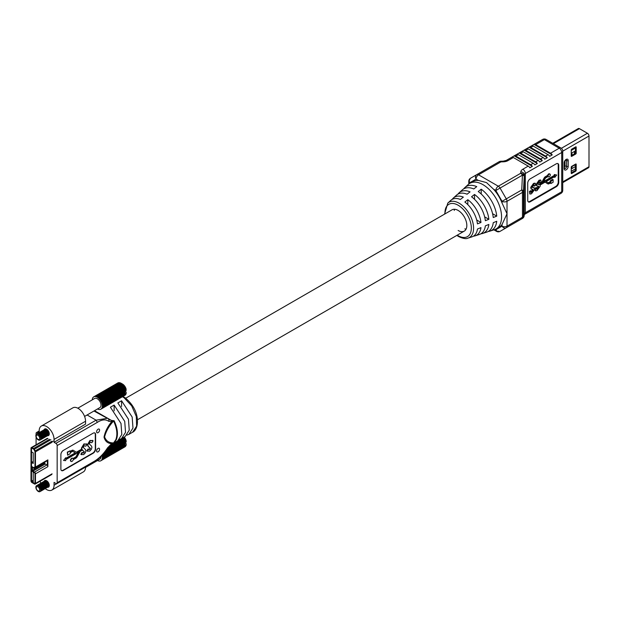 <?xml version="1.0" encoding="UTF-8"?>
<svg xmlns="http://www.w3.org/2000/svg" width="620" height="620" viewBox="0 0 620 620"><rect width="100%" height="100%" fill="white"/><g stroke="black" fill="none" stroke-linecap="round" stroke-linejoin="round"><path stroke-width="0.93" d="M99.58 449.252A2.108 1.217 120 0 0 99.146 448.291A2.108 1.217 120 0 0 97.526 448.849A2.108 1.217 120 0 0 96.604 450.972A2.108 1.217 120 0 0 97.038 451.933A2.108 1.217 120 0 0 98.665 451.368A2.108 1.217 120 0 0 99.58 449.252M99.58 430.063A2.108 1.217 120 0 0 99.146 429.094A2.108 1.217 120 0 0 97.526 429.66A2.108 1.217 120 0 0 96.604 431.776A2.108 1.217 120 0 0 97.038 432.745A2.108 1.217 120 0 0 98.665 432.179A2.108 1.217 120 0 0 99.58 430.063M94.519 410.696L111.414 420.422L108.368 419.081A1.782 1.442 132.3 0 1 108.57 419.229L108.57 419.229A1.782 1.442 132.3 0 1 108.632 421.275L111.755 421.615A1.782 1.031 60 0 0 111.414 420.422L114.134 420.74C117.583 428.125 118.327 434.411 116.351 439.596L114.134 442.734L110.468 444.989L107.555 447.841C103.525 454.065 98.882 458.676 93.628 461.683L93.256 462.505L56.792 483.554A1.782 1.031 -120 0 0 57.164 482.74L57.164 445.555A1.782 1.031 -120 0 0 55.901 443.37L54.056 442.3L54.056 439.433A10.517 6.068 -120 0 0 49.468 428.854A10.517 6.068 -120 0 0 41.362 426.033A10.517 6.068 -120 0 0 39.184 430.846L39.184 432.597M47.562 487.274A3.79 2.185 -120 0 0 48.515 487.118A3.79 2.185 -120 0 0 49.096 484.081A3.79 2.185 -120 0 0 46.624 480.74A3.79 2.185 -120 0 0 44.725 480.554A3.79 2.185 -120 0 0 44.113 481.298M47.562 435.721A3.79 2.185 -120 0 0 48.515 435.558A3.79 2.185 -120 0 0 49.096 432.528A3.79 2.185 -120 0 0 46.624 429.187A3.79 2.185 -120 0 0 44.725 429.001A3.79 2.185 -120 0 0 44.113 429.745M40.068 481.252A10.517 6.068 -120 0 0 40.904 483.158M45.229 488.599A10.517 6.068 -120 0 0 46.624 489.56A10.517 6.068 -120 0 0 51.879 490.079A10.517 6.068 -120 0 0 54.056 485.266L54.056 482.399L55.901 483.468A1.782 1.031 -120 0 0 56.792 483.554M38.239 433.171L37.34 432.651A1.782 1.031 -120 0 0 36.448 432.566A1.782 1.031 -120 0 0 36.084 433.38L36.084 434.62M36.084 437.007L36.084 444.796M81.437 454.708L80.848 454.289L82.018 452.445L83.359 452.825L84.08 451.693L82.096 449.895L81.383 448.167L83.956 443.904L86.746 444.168M87.064 444.354L85.816 446.199L84.196 445.741L83.204 447.361L85.529 449.616L85.901 450.81L85.39 452.732L83.661 454.631L81.166 454.475L82.336 452.623L83.677 453.003L84.39 451.879L82.413 450.074L81.701 448.353L84.266 444.083L87.064 444.354L86.35 443.796M87.466 451.228L86.885 450.81L88.048 448.957L89.396 449.345L90.109 448.214L88.125 446.416L87.412 444.687L89.985 440.417L92.775 440.688M93.093 440.867L91.853 442.719L90.226 442.262L89.241 443.881L91.566 446.129L91.931 447.322L91.427 449.244L89.698 451.143L87.195 450.996L88.365 449.143L89.706 449.523L90.427 448.392L88.443 446.594L87.73 444.865L90.295 440.603L93.093 440.867L92.38 440.308M61.45 470.518A3.472 2 120 0 0 63.023 470.262L92.845 453.05A3.472 2 120 0 0 95.294 448.795L95.294 434.411A3.472 2 120 0 0 94.728 432.93M81.825 449.43L77.074 452.174A1.488 0.86 -60 0 1 76.33 452.243A1.488 0.86 -60 0 1 76.306 452.236L73.594 450.492A2.666 1.534 120 0 0 73.563 450.469A2.666 1.534 120 0 0 72.23 450.6L70.138 451.81L70.138 450.833L67.619 452.29L67.619 455.196L70.138 453.747L70.138 452.771L72.23 451.561A1.488 0.86 -60 0 1 72.974 451.492A1.488 0.86 -60 0 1 72.99 451.5L75.477 453.096L65.728 458.722L65.728 457.746L63.542 460.459L65.728 460.652L65.728 459.683L79.05 451.988L76.57 456.444A1.488 0.86 -60 0 1 75.81 457.265L73.222 458.761A1.782 1.031 120 0 0 72.92 458.382A1.782 1.031 120 0 0 71.137 459.412A1.782 1.031 120 0 0 71.137 461.474A1.782 1.031 120 0 0 73.222 459.722L75.81 458.226A2.666 1.534 120 0 0 77.174 456.754L79.887 451.887A1.488 0.86 -60 0 1 80.647 451.065L82.305 450.112L81.507 449.244L76.756 451.988A1.488 0.86 -60 0 1 76.113 452.104M72.749 458.32A1.782 1.031 120 0 0 72.602 458.203A1.782 1.031 120 0 0 70.82 459.234A1.782 1.031 120 0 0 70.82 461.288A1.782 1.031 120 0 0 70.998 461.357M78.438 452.344L76.26 456.266A1.488 0.86 -60 0 1 75.493 457.087L73.059 458.49M65.728 457.746L63.542 460.459M72.873 451.445L75.16 452.91L65.728 458.358M70.138 450.833L67.301 452.104L67.619 455.196M73.524 450.453L73.284 450.314A2.666 1.534 120 0 0 73.245 450.291A2.666 1.534 120 0 0 71.912 450.422L70.138 451.445M109.872 445.346L117.761 440.789L121.807 434.488L121.008 423.499L110.414 407.224L114.134 405.077L124.728 421.352L125.527 432.341L121.481 438.642L125.201 436.496L129.247 430.187L128.449 419.205L117.854 402.93L121.574 400.776L121.574 406.542M114.134 405.077L114.134 410.835M51.879 490.079L83.382 471.897A10.517 6.068 -120 0 0 85.56 467.077L85.56 466.945M54.056 442.3L85.56 424.119L85.56 421.243A10.517 6.068 -120 0 0 80.972 410.665A10.517 6.068 -120 0 0 72.865 407.844L41.362 426.033M63.341 450.399A3.472 2 120 0 0 60.884 454.646L60.884 469.03A3.472 2 120 0 0 61.605 470.619A3.472 2 120 0 0 63.341 470.448L93.163 453.228A3.472 2 120 0 0 95.612 448.981L95.612 434.597A3.472 2 120 0 0 94.891 433.008A3.472 2 120 0 0 93.163 433.179L63.341 450.399M107.555 447.841L111.786 443.625C107.725 443.502 105.136 441.339 104.02 437.131C105.113 431.605 107.702 426.428 111.786 421.592L113.592 421.034C109.081 425.855 106.074 431.148 104.586 436.914C106.113 441.021 109.12 443.021 113.592 442.897L115.793 439.774C117.754 434.628 117.017 428.381 113.592 421.034L114.134 420.74M108.632 421.275C105.64 419.128 101.874 419.492 97.348 422.352L57.164 445.555M121.481 438.642L119.458 439.417M121.574 400.776L132.168 417.051L132.975 428.04L128.921 434.349L126.899 435.124M55.901 443.37L96.092 420.166L107.307 418.299L93.977 411.014M110.879 444.153A1.782 1.031 60 0 1 110.538 444.951M114.134 442.734A1.782 1.442 49 0 1 113.592 442.897L111.786 443.625A1.782 1.031 60 0 1 111.445 444.424M111.445 420.407A1.782 1.031 60 0 1 111.786 421.592L111.755 421.615M87.304 451.143L86.885 450.81M88.048 448.957L88.823 449.508M81.274 454.623L80.848 454.289M82.018 452.445L82.785 452.988M31.496 462.45L33.232 463.458L33.232 452.856L31.496 451.856L31.496 448.485A0.705 0.403 60 0 1 31.992 448.198L33.526 449.089A0.705 0.403 60 0 1 33.883 449.461L34.828 451.112A0.705 0.403 60 0 1 34.968 451.593L34.968 466.721A0.705 0.403 60 0 1 34.828 467.038L33.883 467.596A0.705 0.403 60 0 1 33.526 467.565L31.992 466.674A0.705 0.403 60 0 1 31.496 465.814L31.496 462.45L33.232 461.45M34.472 483.375L33.232 482.662L33.232 472.029L34.472 472.75A0.705 0.403 60 0 1 34.968 473.61L34.968 483.089A0.705 0.403 60 0 1 34.472 483.375M44.764 462.156L44.764 463.171A0.705 0.403 -120 0 0 45.26 464.024L46.872 464.961A1.403 0.814 60 0 1 47.368 465.395L47.368 460.637L46.663 461.055A1.403 0.814 60 0 1 46.663 461.063A1.403 0.814 60 0 1 46.655 461.063L34.263 468.216A1.403 0.814 60 0 1 34.255 468.224A1.403 0.814 60 0 1 33.557 468.154L32.86 467.751A0.705 0.403 -120 0 0 32.364 468.038L32.364 470.332A0.705 0.403 -120 0 0 32.86 471.185L34.472 472.122A1.403 0.814 60 0 1 35.464 473.835L35.464 483.43A1.403 0.814 60 0 1 35.177 484.073A1.403 0.814 60 0 1 34.472 484.003L31.992 482.577A1.403 0.814 60 0 1 31 480.857L31 448.198A1.403 0.814 60 0 1 31.287 447.562A1.403 0.814 60 0 1 31.992 447.632L33.557 448.531A1.403 0.814 60 0 1 34.263 449.283L35.177 450.887A1.403 0.814 60 0 1 35.464 451.856L35.464 467.038A1.403 0.814 60 0 1 35.177 467.674L46.663 461.063M47.872 466.674A1.403 0.814 60 0 0 47.368 465.395L47.585 460.513A1.403 0.814 60 0 0 47.872 459.877L47.872 466.674L35.464 473.835M31.496 481.143L31.496 448.485A0.705 0.403 60 0 1 31.992 448.198L33.557 449.105A0.705 0.403 60 0 1 33.906 449.477L34.828 451.081A0.705 0.403 60 0 1 34.968 451.569L34.968 466.752A0.705 0.403 60 0 1 34.828 467.069L33.906 467.612A0.705 0.403 60 0 1 33.557 467.581L32.86 467.178A1.403 0.814 -120 0 0 32.163 467.108A1.403 0.814 -120 0 0 31.868 467.751L31.868 470.045A1.403 0.814 -120 0 0 32.86 471.758L34.472 472.688A0.705 0.403 60 0 1 34.968 473.548L34.968 483.15A0.705 0.403 60 0 1 34.472 483.43L31.992 482.004A0.705 0.403 60 0 1 31.496 481.143L33.232 480.136M52.026 441.82L53.103 441.2M101.014 456.537A5.255 3.038 60 0 1 99.928 459.133L85.552 467.426M124.225 437.061A5.433 3.139 60 0 1 126.131 440.665L126.186 442.045L126.085 441.626L102.075 455.483A7.13 4.115 60 0 1 102.075 455.483L102.184 455.964A7.13 4.115 60 0 1 102.199 456.041L102.269 456.514A7.13 4.115 60 0 1 102.284 456.591L102.323 457.049A7.13 4.115 60 0 1 102.331 457.118L102.339 457.56A7.13 4.115 60 0 1 102.339 457.63L102.316 458.056A7.13 4.115 60 0 1 102.308 458.126L102.254 458.521A7.13 4.115 60 0 1 102.238 458.583L102.153 458.955A7.13 4.115 60 0 1 102.13 459.017L102.013 459.358A7.13 4.115 60 0 1 101.99 459.412L101.835 459.722A7.13 4.115 60 0 1 101.812 459.776L101.633 460.055A7.13 4.115 60 0 1 101.595 460.094L101.393 460.342A7.13 4.115 60 0 1 101.355 460.373L101.114 460.582A7.13 4.115 60 0 1 101.075 460.614L100.82 460.776A7.13 4.115 60 0 1 100.773 460.8L100.487 460.924A7.13 4.115 60 0 1 100.44 460.947L100.138 461.024A7.13 4.115 60 0 1 100.083 461.04L99.766 461.079A7.13 4.115 60 0 1 99.712 461.079L99.371 461.079A7.13 4.115 60 0 1 99.316 461.079L98.96 461.032A7.13 4.115 60 0 1 98.906 461.024L98.541 460.939A7.13 4.115 60 0 1 98.479 460.916L98.107 460.792A7.13 4.115 60 0 1 98.045 460.768L97.673 460.598A7.13 4.115 60 0 1 97.611 460.567L97.573 460.489M101.075 460.614L125.085 446.749A7.13 4.115 -120 0 0 125.124 446.718L125.356 446.501A7.13 4.115 -120 0 0 125.395 446.478L125.604 446.237A7.13 4.115 -120 0 0 125.635 446.191L125.814 445.912A7.13 4.115 -120 0 0 125.844 445.865L125.992 445.555A7.13 4.115 -120 0 0 126.015 445.501L126.139 445.16A7.13 4.115 -120 0 0 126.154 445.098L124.791 445.563M101.355 460.373L125.356 446.516M48.492 486.669A3.449 1.992 -120 0 0 49.174 486.25M47.864 487.033A3.449 1.992 -120 0 0 48.809 484.429A3.449 1.992 -120 0 0 46.484 481.097A3.449 1.992 -120 0 0 44.47 481.159M47.228 487.397A3.449 1.992 -120 0 0 48.182 484.793A3.449 1.992 -120 0 0 45.849 481.461A3.449 1.992 -120 0 0 43.842 481.523M46.601 487.762A3.449 1.992 -120 0 0 47.554 485.158A3.449 1.992 -120 0 0 45.221 481.825A3.449 1.992 -120 0 0 43.214 481.887M45.973 488.126A3.449 1.992 -120 0 0 46.919 485.514A3.449 1.992 -120 0 0 44.593 482.189A3.449 1.992 -120 0 0 42.578 482.252M45.345 488.49A3.449 1.992 -120 0 0 46.291 485.879A3.449 1.992 -120 0 0 43.958 482.554A3.449 1.992 -120 0 0 41.951 482.616M44.71 488.854A3.449 1.992 -120 0 0 45.663 486.243A3.449 1.992 -120 0 0 43.33 482.918A3.449 1.992 -120 0 0 41.323 482.98M44.082 489.219A3.449 1.992 -120 0 0 45.028 486.607A3.449 1.992 -120 0 0 42.703 483.282A3.449 1.992 -120 0 0 40.688 483.344M43.454 489.583A3.449 1.992 -120 0 0 44.4 486.971A3.449 1.992 -120 0 0 42.075 483.646A3.449 1.992 -120 0 0 40.06 483.709M42.819 489.947A3.449 1.992 -120 0 0 43.772 487.336A3.449 1.992 -120 0 0 41.439 484.011A3.449 1.992 -120 0 0 39.432 484.073M42.191 490.311A3.449 1.992 -120 0 0 43.136 487.7A3.449 1.992 -120 0 0 40.811 484.375A3.449 1.992 -120 0 0 38.804 484.437M41.563 490.676A3.449 1.992 -120 0 0 42.509 488.064A3.449 1.992 -120 0 0 40.184 484.739A3.449 1.992 -120 0 0 38.169 484.801M40.928 491.04A3.449 1.992 -120 0 0 41.881 488.428A3.449 1.992 -120 0 0 39.548 485.104A3.449 1.992 -120 0 0 37.541 485.166M38.293 491.459A3.449 1.992 -120 0 0 40.726 490.056A3.449 1.992 -120 0 0 38.293 485.832A3.449 1.992 -120 0 0 35.852 487.235A3.449 1.992 -120 0 0 38.293 491.459M37.944 486.839A2.457 1.418 60 0 1 39.68 489.846A2.457 1.418 60 0 1 37.944 490.846A2.457 1.418 60 0 1 36.208 487.839A2.457 1.418 60 0 1 37.944 486.839M40.3 491.396A3.449 1.992 -120 0 0 41.253 488.793A3.449 1.992 -120 0 0 38.92 485.468A3.449 1.992 -120 0 0 36.913 485.53M45.81 480.423A3.449 1.992 -120 0 0 45.105 480.795M126.178 444.896L126.131 443.579L124.829 442.827L126.186 442.045M110.112 445.253L123.93 437.271A7.13 4.115 -120 0 0 123.907 437.239L124.248 437.689A7.13 4.115 -120 0 1 124.294 437.767L124.589 438.208A7.13 4.115 -120 0 1 124.635 438.278L124.915 438.735A7.13 4.115 -120 0 1 124.953 438.813L125.209 439.286A7.13 4.115 -120 0 1 125.248 439.363L125.465 439.844A7.13 4.115 -120 0 1 125.504 439.929L125.697 440.409A7.13 4.115 -120 0 1 125.728 440.495L125.899 440.975A7.13 4.115 -120 0 1 125.922 441.06L126.061 441.541A7.13 4.115 -120 0 1 126.085 441.626M124.829 442.827L124.868 442.866A7.13 4.115 60 0 1 124.883 442.943L124.953 443.416A7.13 4.115 60 0 1 124.961 443.494L102.284 456.591M124.938 443.509L125.008 443.951A7.13 4.115 60 0 1 125.008 444.029L102.331 457.118M124.961 444.052L125.023 444.463A7.13 4.115 60 0 1 125.015 444.54L102.339 457.63M124.938 444.587L124.992 444.959A7.13 4.115 60 0 1 124.992 445.028L102.308 458.126M124.883 445.09L124.93 445.424A7.13 4.115 60 0 1 124.922 445.486L102.238 458.583M101.835 459.722L125.844 445.865M101.99 459.412L125.992 445.555M101.812 459.776L125.814 445.912M101.633 460.055L125.635 446.191M101.595 460.094L125.604 446.237M101.393 460.342L125.395 446.478M101.114 460.582L125.124 446.718M100.82 460.776L124.822 446.919M118.443 440.339L120.745 439.007M108.833 446.594L124.248 437.689M108.686 446.78L124.294 437.767M107.958 447.811L124.589 438.208M107.857 447.973L124.635 438.278M107.245 448.942L124.915 438.735M107.136 449.105L124.953 438.813M106.454 450.112L125.209 439.286M106.33 450.283L125.248 439.363M105.57 451.337L125.465 439.844M105.439 451.515L125.504 439.929M104.586 452.6L125.697 440.409M104.431 452.786L125.728 440.495M103.478 453.925L125.899 440.975M103.308 454.119L125.922 441.06M102.223 455.305L126.061 441.541M102.184 455.964L124.868 442.866M102.199 456.041L124.883 442.943M102.269 456.514L124.953 443.416M102.323 457.049L125.008 443.951M102.339 457.56L125.023 444.463M102.316 458.056L124.992 444.959M102.254 458.521L124.93 445.424M102.153 458.955L126.154 445.098M102.13 459.017L126.139 445.16M102.013 459.358L126.015 445.501M77.818 408.2L94.666 398.474A5.255 3.038 60 0 1 97.301 398.73A5.255 3.038 60 0 1 100.734 403.364A5.255 3.038 60 0 1 99.928 407.58L84.584 416.431M92.372 399.799L92.279 399.551A7.13 4.115 60 0 1 92.287 399.482L92.349 399.079A7.13 4.115 60 0 1 92.357 399.017L92.442 398.644A7.13 4.115 60 0 1 92.465 398.582L92.581 398.242A7.13 4.115 60 0 1 92.605 398.187L92.76 397.877A7.13 4.115 60 0 1 92.783 397.831L92.961 397.552A7.13 4.115 60 0 1 93 397.505L93.209 397.265A7.13 4.115 60 0 1 93.24 397.226L93.481 397.025A7.13 4.115 60 0 1 93.519 396.994L93.783 396.839A7.13 4.115 60 0 1 93.822 396.8L94.108 396.676A7.13 4.115 60 0 1 94.155 396.661L94.457 396.575A7.13 4.115 60 0 1 94.511 396.567L94.829 396.521A7.13 4.115 60 0 1 94.891 396.521L95.224 396.521A7.13 4.115 60 0 1 95.286 396.529L95.635 396.567A7.13 4.115 60 0 1 95.689 396.583L96.053 396.668A7.13 4.115 60 0 1 96.115 396.684L96.487 396.808A7.13 4.115 60 0 1 96.549 396.839L96.922 397.002A7.13 4.115 60 0 1 96.984 397.032L97.363 397.242A7.13 4.115 60 0 1 97.425 397.281L97.797 397.521A7.13 4.115 60 0 1 97.859 397.567L98.231 397.854A7.13 4.115 60 0 1 98.301 397.893L98.665 398.211A7.13 4.115 60 0 1 98.727 398.265L99.084 398.614A7.13 4.115 60 0 1 99.138 398.668L99.487 399.048A7.13 4.115 60 0 1 99.541 399.11L99.874 399.505A7.13 4.115 60 0 1 99.928 399.575L100.239 400.001A7.13 4.115 60 0 1 100.293 400.071L100.587 400.512A7.13 4.115 60 0 1 100.634 400.59L100.905 401.047A7.13 4.115 60 0 1 100.951 401.125L101.2 401.589A7.13 4.115 60 0 1 101.238 401.675L101.463 402.147A7.13 4.115 60 0 1 101.502 402.233L101.695 402.713A7.13 4.115 60 0 1 101.727 402.799L101.889 403.287A7.13 4.115 60 0 1 101.92 403.364L102.052 403.853A7.13 4.115 60 0 1 102.075 403.93L102.184 404.411A7.13 4.115 60 0 1 102.199 404.488L102.269 404.961A7.13 4.115 60 0 1 102.284 405.038L102.323 405.496A7.13 4.115 60 0 1 102.331 405.565L102.339 406.007A7.13 4.115 60 0 1 102.339 406.077L102.316 406.503A7.13 4.115 60 0 1 102.308 406.565L102.254 406.968A7.13 4.115 60 0 1 102.238 407.03L102.153 407.402A7.13 4.115 60 0 1 102.13 407.464L102.013 407.805A7.13 4.115 60 0 1 101.99 407.859L101.835 408.169A7.13 4.115 60 0 1 101.812 408.224L101.633 408.503A7.13 4.115 60 0 1 101.595 408.541L101.393 408.782A7.13 4.115 60 0 1 101.355 408.82L101.114 409.029A7.13 4.115 60 0 1 101.075 409.061L100.82 409.223A7.13 4.115 60 0 1 100.773 409.246L100.487 409.371A7.13 4.115 60 0 1 100.44 409.386L100.138 409.471A7.13 4.115 60 0 1 100.083 409.487L99.766 409.525A7.13 4.115 60 0 1 99.712 409.525L99.371 409.525A7.13 4.115 60 0 1 99.316 409.525L98.96 409.479A7.13 4.115 60 0 1 98.906 409.471L98.541 409.386A7.13 4.115 60 0 1 98.479 409.363L98.107 409.239A7.13 4.115 60 0 1 98.045 409.216L97.673 409.045A7.13 4.115 60 0 1 97.611 409.014L97.573 408.936M101.075 409.061L125.085 395.196A7.13 4.115 -120 0 0 125.124 395.165L125.356 394.948M101.355 408.82L125.356 394.963A7.13 4.115 -120 0 0 125.395 394.925L125.604 394.684A7.13 4.115 -120 0 0 125.635 394.638L125.814 394.359A7.13 4.115 -120 0 0 125.844 394.312L125.992 394.002A7.13 4.115 -120 0 0 126.015 393.948L126.139 393.599A7.13 4.115 -120 0 0 126.154 393.545L124.791 394.01M48.492 435.116A3.449 1.992 -120 0 0 49.174 434.697M47.864 435.48A3.449 1.992 -120 0 0 48.809 432.876A3.449 1.992 -120 0 0 46.484 429.544A3.449 1.992 -120 0 0 44.47 429.606M47.228 435.844A3.449 1.992 -120 0 0 48.182 433.24A3.449 1.992 -120 0 0 45.849 429.908A3.449 1.992 -120 0 0 43.842 429.97M46.601 436.209A3.449 1.992 -120 0 0 47.554 433.597A3.449 1.992 -120 0 0 45.221 430.272A3.449 1.992 -120 0 0 43.214 430.334M45.973 436.573A3.449 1.992 -120 0 0 46.919 433.961A3.449 1.992 -120 0 0 44.593 430.637A3.449 1.992 -120 0 0 42.578 430.699M45.345 436.937A3.449 1.992 -120 0 0 46.291 434.325A3.449 1.992 -120 0 0 43.958 431.001A3.449 1.992 -120 0 0 41.951 431.063M44.71 437.302A3.449 1.992 -120 0 0 45.663 434.69A3.449 1.992 -120 0 0 43.33 431.365A3.449 1.992 -120 0 0 41.323 431.427M44.082 437.666A3.449 1.992 -120 0 0 45.028 435.054A3.449 1.992 -120 0 0 42.703 431.729A3.449 1.992 -120 0 0 40.688 431.791M43.454 438.03A3.449 1.992 -120 0 0 44.4 435.418A3.449 1.992 -120 0 0 42.075 432.094A3.449 1.992 -120 0 0 40.06 432.156M42.819 438.394A3.449 1.992 -120 0 0 43.772 435.782A3.449 1.992 -120 0 0 41.439 432.458A3.449 1.992 -120 0 0 39.432 432.52M42.191 438.759A3.449 1.992 -120 0 0 43.136 436.147A3.449 1.992 -120 0 0 40.811 432.822A3.449 1.992 -120 0 0 38.804 432.884M41.563 439.115A3.449 1.992 -120 0 0 42.509 436.511A3.449 1.992 -120 0 0 40.184 433.186A3.449 1.992 -120 0 0 38.169 433.248M40.928 439.479A3.449 1.992 -120 0 0 41.881 436.875A3.449 1.992 -120 0 0 39.548 433.55A3.449 1.992 -120 0 0 37.541 433.613M38.293 439.906A3.449 1.992 -120 0 0 40.726 438.503A3.449 1.992 -120 0 0 38.293 434.279A3.449 1.992 -120 0 0 35.852 435.682A3.449 1.992 -120 0 0 38.293 439.906M37.944 435.286A2.457 1.418 60 0 1 39.68 438.293A2.457 1.418 60 0 1 37.944 439.293A2.457 1.418 60 0 1 36.208 436.286A2.457 1.418 60 0 1 37.944 435.286M40.3 439.844A3.449 1.992 -120 0 0 41.253 437.239A3.449 1.992 -120 0 0 38.92 433.915A3.449 1.992 -120 0 0 36.913 433.977M45.81 428.87A3.449 1.992 -120 0 0 45.105 429.242M97.363 397.242L121.365 383.385L122.504 384.036A5.433 3.139 60 0 1 126.131 389.112L126.085 390.073A7.13 4.115 -120 0 0 126.061 389.988L125.922 389.507A7.13 4.115 -120 0 0 125.899 389.422L125.728 388.942A7.13 4.115 -120 0 0 125.697 388.856L125.504 388.368A7.13 4.115 -120 0 0 125.465 388.291L125.248 387.81A7.13 4.115 -120 0 0 125.209 387.733L124.953 387.26A7.13 4.115 -120 0 0 124.915 387.182L124.635 386.725A7.13 4.115 -120 0 0 124.589 386.655L124.294 386.214A7.13 4.115 -120 0 0 124.248 386.136L123.93 385.718A7.13 4.115 -120 0 0 123.876 385.648L123.55 385.253A7.13 4.115 -120 0 0 123.489 385.183L123.148 384.811A7.13 4.115 -120 0 0 123.085 384.749L122.729 384.408A7.13 4.115 -120 0 0 122.667 384.353L122.303 384.036A7.13 4.115 -120 0 0 122.241 383.989L121.869 383.71A7.13 4.115 -120 0 0 121.807 383.664L121.427 383.416A7.13 4.115 -120 0 0 121.365 383.385L120.993 383.175A7.13 4.115 -120 0 0 120.931 383.144L120.551 382.974A7.13 4.115 -120 0 0 120.489 382.951L120.125 382.827A7.13 4.115 -120 0 0 120.063 382.803L119.699 382.718A7.13 4.115 -120 0 0 119.637 382.711L119.288 382.664A7.13 4.115 -120 0 0 119.234 382.664L118.893 382.664A7.13 4.115 -120 0 0 118.839 382.664L118.513 382.703A7.13 4.115 -120 0 0 118.467 382.718L118.164 382.796A7.13 4.115 -120 0 0 118.11 382.819L117.831 382.943A7.13 4.115 -120 0 0 117.784 382.966L93.519 396.994M126.178 393.344L126.131 392.026L124.829 391.274L126.186 390.484M97.797 397.521L121.807 383.664L121.427 383.416L97.425 397.281M98.231 397.854L122.241 383.989L121.869 383.71L97.859 397.567M124.829 391.274L124.868 391.313A7.13 4.115 60 0 1 124.883 391.39L124.953 391.863A7.13 4.115 60 0 1 124.961 391.941L102.284 405.038M124.938 391.956L125.008 392.398A7.13 4.115 60 0 1 125.008 392.468L102.331 405.565M124.961 392.499L125.023 392.91A7.13 4.115 60 0 1 125.015 392.987L102.339 406.077M124.938 393.026L124.992 393.406A7.13 4.115 60 0 1 124.992 393.475L102.308 406.565M124.883 393.537L124.93 393.871A7.13 4.115 60 0 1 124.922 393.933L102.238 407.03M101.835 408.169L125.844 394.312M101.99 407.859L125.992 394.002M101.812 408.224L125.814 394.359M101.633 408.503L125.635 394.638M101.595 408.541L125.604 394.684M101.393 408.782L125.395 394.925M101.114 409.029L125.124 395.165M100.82 409.223L124.822 395.366M93.822 396.8L117.831 382.943M94.108 396.676L118.11 382.819M94.155 396.661L118.164 382.796M94.457 396.575L118.467 382.718M94.511 396.567L118.513 382.703M94.829 396.521L118.839 382.664M94.891 396.521L118.893 382.664M95.224 396.521L119.234 382.664M95.286 396.529L119.288 382.664M95.635 396.567L119.637 382.711M95.689 396.583L119.699 382.718M96.053 396.668L120.063 382.803M96.115 396.684L120.125 382.827M96.487 396.808L120.489 382.951M96.549 396.839L120.551 382.974M96.922 397.002L120.931 383.144M96.984 397.032L120.993 383.175M98.301 397.893L122.303 384.036M98.665 398.211L122.667 384.353M98.727 398.265L122.729 384.408M99.084 398.614L123.085 384.749M99.138 398.668L123.148 384.811M99.487 399.048L123.489 385.183M99.541 399.11L123.55 385.253M99.874 399.505L123.876 385.648M99.928 399.575L123.93 385.718M100.239 400.001L124.248 386.136M100.293 400.071L124.294 386.214M100.587 400.512L124.589 386.655M100.634 400.59L124.635 386.725M100.905 401.047L124.915 387.182M100.951 401.125L124.953 387.26M101.2 401.589L125.209 387.733M101.238 401.675L125.248 387.81M101.463 402.147L125.465 388.291M101.502 402.233L125.504 388.368M101.695 402.713L125.697 388.856M101.727 402.799L125.728 388.942M101.889 403.287L125.899 389.422M101.92 403.364L125.922 389.507M102.052 403.853L126.061 389.988M102.075 403.93L126.085 390.073M102.184 404.411L124.868 391.313M102.199 404.488L124.883 391.39M102.269 404.961L124.953 391.863M102.323 405.496L125.008 392.398M102.339 406.007L125.023 392.91M102.316 406.503L124.992 393.406M102.254 406.968L124.93 393.871M102.153 407.402L126.154 393.545M102.13 407.464L126.139 393.599M102.013 407.805L126.015 393.948M571.942 152.892L571.942 155.294L571.942 152.892M571.237 150.234L571.942 149.823L571.942 149.04L571.942 149.823L571.237 150.234M571.237 171.283L575.422 168.873L571.237 171.283M571.237 168.996L575.422 166.578L571.237 168.996M574.43 165.153L575.422 165.718L574.43 164.788L571.942 166.578L574.43 165.153M571.237 168.423L571.942 168.012L571.942 166.222L571.942 168.012L571.237 168.423M574.43 153.861L574.43 151.458L574.43 153.861M574.43 148.133L574.43 147.607L574.43 148.133M575.422 148.017L571.237 150.435L575.422 148.017M575.422 147.56L571.942 149.567L575.422 147.56M575.422 150.885L571.237 153.295L575.422 150.885M571.237 155.705L574.926 153.574A0.705 0.403 120 0 0 575.422 152.714L575.422 147.033L575.422 152.714L576.197 153.171L576.197 147.157A0.705 0.403 120 0 0 575.701 146.87L571.733 149.157A0.705 0.403 120 0 0 571.237 150.017L571.237 156.031A0.705 0.403 120 0 0 571.733 156.317L575.701 154.031A0.705 0.403 120 0 0 576.197 153.171L576.197 147.157A0.705 0.403 120 0 0 575.701 146.87L571.733 149.157A0.705 0.403 120 0 0 571.237 150.017L571.237 156.031A0.705 0.403 120 0 0 571.733 156.317L575.701 154.031A0.705 0.403 120 0 0 576.197 153.171L575.422 152.714A0.705 0.403 120 0 1 574.926 153.574L575.701 154.031L574.926 153.574L571.237 155.705M571.237 172.887L574.926 170.763A0.705 0.403 120 0 0 575.422 169.903L575.422 164.215L575.422 169.903L576.197 170.353L576.197 164.339A0.705 0.403 120 0 0 575.701 164.052L571.733 166.346A0.705 0.403 120 0 0 571.237 167.206L571.237 173.22A0.705 0.403 120 0 0 571.733 173.507L575.701 171.213A0.705 0.403 120 0 0 576.197 170.353L576.197 164.339A0.705 0.403 120 0 0 575.701 164.052L571.733 166.346A0.705 0.403 120 0 0 571.237 167.206L571.237 173.22A0.705 0.403 120 0 0 571.733 173.507L575.701 171.213A0.705 0.403 120 0 0 576.197 170.353L575.422 169.903A0.705 0.403 120 0 1 574.926 170.763L575.701 171.213L574.926 170.763L571.237 172.887M589 136.013L589 166.718A2.248 1.294 -120 0 1 588.535 167.741A2.248 1.294 -120 0 0 589 166.718L589 136.013A2.248 1.294 -120 0 0 587.411 133.261L579.429 128.65A2.248 1.294 -120 0 0 578.305 128.542A2.248 1.294 -120 0 1 579.429 128.65L587.411 133.261A2.248 1.294 -120 0 1 589 136.013L562.743 151.172L589 136.013M464.845 228.865A12.276 7.091 -120 0 0 466.1 229.082M458.149 230.493A12.276 7.091 -120 0 0 464.287 231.097A12.276 7.091 -120 0 0 466.17 221.263A12.276 7.091 -120 0 0 458.149 210.444A12.276 7.091 -120 0 0 452.011 209.831L125.721 398.211M444.548 214.14L447.795 203.097A20.383 11.764 60 0 1 459.172 203.236A20.383 11.764 60 0 1 472.804 222.347A20.383 11.764 60 0 1 468.015 238.119L471.828 236.902A21.235 12.261 -120 0 0 477.462 229.036L480.973 227.625A21.979 12.687 60 0 1 475.121 235.848L479.252 234.531A22.909 13.229 -120 0 0 485.359 225.858L488.862 224.448A23.653 13.656 60 0 1 482.546 233.476L486.669 232.159A24.575 14.19 -120 0 0 493.249 222.681L496.752 221.27A25.319 14.617 60 0 1 489.971 231.105L494.365 229.702A26.311 15.19 -120 0 0 496.108 228.927A26.311 15.19 -120 0 0 500.146 207.847A26.311 15.19 -120 0 0 482.957 184.659A26.311 15.19 -120 0 0 469.797 183.357A26.311 15.19 -120 0 0 468.263 184.481L464.845 187.589A25.319 14.617 -120 0 0 463.651 188.906M493.505 189.178A26.311 15.19 60 0 1 502.053 203.019L502.053 201.314L495.822 190.511L493.505 189.178L486.529 182.598L478.353 180.428L476.044 179.095L469.805 182.699L469.805 183.357L472.773 181.637A26.311 15.19 60 0 1 478.353 180.428M475.121 235.848A21.979 12.687 60 0 1 473.37 236.197M481.221 189.208A25.319 14.617 60 0 1 496.752 216.117L493.249 217.527A24.575 14.19 -120 0 0 478.245 191.541L481.221 189.208L481.221 194.014M474.525 194.455A23.653 13.656 60 0 1 488.862 219.294L485.359 220.704A22.909 13.229 -120 0 0 471.541 196.78L474.525 194.455L474.525 199.315M482.546 233.476A23.653 13.656 60 0 1 480.802 233.841M467.821 199.694A21.979 12.687 60 0 1 480.973 222.472L477.462 223.882A21.235 12.261 -120 0 0 464.845 202.027L467.821 199.694L467.821 204.631M489.971 231.105A25.319 14.617 60 0 1 488.235 231.477M447.795 203.097L450.756 200.399A21.235 12.261 60 0 1 460.381 199.446L463.357 197.121A21.979 12.687 -120 0 0 453.313 198.075A21.979 12.687 -120 0 0 452.135 199.415M453.313 198.075L456.521 195.161A22.909 13.229 60 0 1 467.077 194.207L470.053 191.875A23.653 13.656 -120 0 0 459.079 192.828A23.653 13.656 -120 0 0 457.893 194.161M459.079 192.828L462.288 189.922A24.575 14.19 60 0 1 473.781 188.96L476.757 186.636A25.319 14.617 -120 0 0 464.845 187.589M495.194 229.392L495.822 229.756L502.053 226.153L502.053 224.448L507.021 213.737L502.053 203.019M493.915 229.842L496.543 231.361A3.511 2.023 120 0 1 495.822 229.756A3.511 2.868 60 0 0 500.053 231.361L522.435 218.442A3.511 3.503 -120 0 0 524.179 215.504L524.311 174.84A3.511 2.023 180 0 1 525.334 173.515L525.334 212.753L561.712 191.75L561.712 152.512L525.334 173.515A3.511 2.023 -120 0 0 522.854 169.214L528.225 166.114A3.511 2.023 60 0 1 529.868 167.78L532.347 166.346A3.511 2.023 60 0 0 530.704 164.68L515.825 156.093A3.511 2.023 60 0 0 514.182 155.86L511.702 157.294A3.511 2.023 60 0 1 513.345 157.519L507.966 160.626A3.511 2.023 -120 0 0 506.214 160.448L503.269 161.161L503.378 161.805A7.014 4.053 0 0 0 507.966 160.626M530.704 164.68L533.185 163.254A3.511 2.023 60 0 1 534.827 164.912L537.308 163.478A3.511 2.023 60 0 0 535.664 161.82L520.784 153.225A3.511 2.023 60 0 0 519.142 152.993L516.662 154.427A3.511 2.023 60 0 1 518.304 154.659L515.825 156.093M535.664 161.82L538.144 160.386A3.511 2.023 60 0 1 539.788 162.053L542.268 160.619A3.511 2.023 60 0 0 540.632 158.952L525.745 150.358A3.511 2.023 60 0 0 524.101 150.133L521.621 151.559A3.511 2.023 60 0 1 523.264 151.792L520.784 153.225M540.632 158.952L543.112 157.519A3.511 2.023 60 0 1 544.747 159.185L547.228 157.751A3.511 2.023 60 0 0 545.592 156.093L530.704 147.498A3.511 2.023 60 0 0 529.069 147.266L526.582 148.699A3.511 2.023 60 0 1 528.225 148.932L525.745 150.358M535.664 144.631A3.511 2.023 60 0 0 534.029 144.398L531.549 145.832A3.511 2.023 60 0 1 533.185 146.064L548.072 154.659A3.511 2.023 60 0 1 549.707 156.317L552.195 154.892A3.511 2.023 60 0 0 550.552 153.225L559.232 148.211L544.352 139.616L535.664 144.631L550.552 153.225M533.185 163.254L518.304 154.659M538.144 160.386L523.264 151.792M543.112 157.519L528.225 148.932M502.053 224.448A26.311 15.19 60 0 1 499.085 227.215L496.108 228.927M528.225 166.114L513.345 157.519M536.819 187.783L537.339 189.263L538.904 187.085L537.005 185.969L536.734 184.496L539.578 180.49L540.865 180.188L541.043 182.226L539.788 182.947L539.222 181.885L538.036 183.605L538.114 184.404L539.493 184.535L541.578 183.334A1.317 0.759 120 0 0 542.252 182.606L544.654 178.289A2.356 1.364 -60 0 1 545.864 176.994L548.158 175.669A1.581 0.914 -60 0 1 549.994 174.119A1.581 0.914 -60 0 1 549.994 175.941A1.581 0.914 -60 0 1 548.421 176.847A1.581 0.914 -60 0 1 548.158 176.514L545.864 177.839A1.317 0.759 120 0 0 545.189 178.568L542.988 182.513L554.792 175.7L554.792 174.84L556.721 175.011L554.792 177.421L554.792 176.553L546.158 181.536L548.359 182.947A1.317 0.759 120 0 0 548.375 182.954A1.317 0.759 120 0 0 549.033 182.892L553.118 179.668L553.118 182.249L550.886 183.536L550.886 182.675L549.033 183.745A2.356 1.364 -60 0 1 547.855 183.861A2.356 1.364 -60 0 1 547.824 183.838L545.422 182.296A1.317 0.759 120 0 0 544.747 182.35L540.159 185L540.191 186.248L536.997 190.603L535.664 190.883L535.432 189.046L536.819 187.783L536.316 187.496L535.06 188.217L535.447 190.666M538.361 186.132L536.61 189.069M540.555 180.125L539.075 180.195L536.23 184.21L536.796 185.783M538.718 181.59L539.788 182.947M549.707 174.042A1.581 0.914 120 0 0 549.49 173.825A1.581 0.914 120 0 0 547.654 175.375L545.36 176.7A2.356 1.364 120 0 0 544.151 178.002L541.748 182.311A1.317 0.759 -60 0 1 541.074 183.04L538.989 184.241L537.982 184.194M556.721 175.011L554.288 174.546L554.288 175.413L543.469 181.66M554.288 176.847L554.792 177.421M553.118 179.668L552.614 179.382L550.382 180.668L550.382 181.536L548.529 182.598A1.317 0.759 -60 0 1 547.995 182.714M550.382 182.962L550.886 183.536M545.275 182.241L547.313 183.551A2.356 1.364 120 0 0 547.351 183.567A2.356 1.364 120 0 0 547.382 183.59M528.225 201.771A3.511 2.023 120 0 0 529.705 201.485L555.753 186.45A3.511 2.023 120 0 0 558.232 182.148L558.232 164.967A3.511 2.023 120 0 0 557.736 163.533M531.309 190.975L531.821 192.448L533.386 190.27L531.487 189.154L531.216 187.69L534.06 183.675L535.347 183.373L535.525 185.411L534.269 186.132L533.704 185.07L532.518 186.791L532.603 187.589L534.3 187.852L534.673 189.433L531.48 193.789L530.146 194.068L529.914 192.231L531.309 190.975L530.805 190.681L529.55 191.402L529.929 193.851M532.843 189.317L531.092 192.254M535.037 183.311L533.557 183.381L530.712 187.395L531.278 188.968M533.2 184.775L534.269 186.132M534.021 187.736L532.464 187.38M527.729 183.156L527.729 200.345A3.511 2.023 120 0 0 528.457 201.95A3.511 2.023 120 0 0 530.208 201.779L556.256 186.736A3.511 2.023 120 0 0 558.736 182.443L558.736 165.253A3.511 2.023 120 0 0 558.008 163.649A3.511 2.023 120 0 0 556.256 163.827L530.208 178.862A3.511 2.023 120 0 0 527.729 183.156M535.432 189.046L534.928 188.751M535.564 188.511L535.06 188.217M536.781 189.34L537.339 189.263L536.835 188.976M538.904 187.085L538.4 186.791M538.664 186.233L537.935 186.101M536.734 184.496L536.23 184.21M539.578 180.49L539.075 180.195M539.757 181.784L539.222 181.885M538.904 184.481L538.4 184.194M539.493 184.535L538.989 184.241M548.158 175.669L547.654 175.375M554.792 175.7L554.288 175.413M554.792 174.84L554.288 174.546M550.886 181.823L550.382 181.536M550.886 180.963L550.382 180.668M529.914 192.231L529.41 191.936M530.054 191.696L529.55 191.402M531.263 192.525L531.821 192.448L531.317 192.161M533.386 190.27L532.882 189.976M533.146 189.418L532.417 189.286M531.216 187.69L530.712 187.395M534.06 183.675L533.557 183.381M534.239 184.969L533.704 185.07M533.386 187.666L532.882 187.38M560.984 193.355A3.511 3.511 0 0 0 562.743 190.317A3.511 2.023 0 0 1 561.712 191.75A3.511 2.023 -120 0 1 560.984 193.355L524.605 214.357A3.511 2.023 -120 0 0 525.334 212.753A3.511 2.023 180 0 0 524.311 214.078A3.511 2.86 5.2 0 1 524.303 214.295L524.171 215.721A3.511 3.511 0 0 1 522.435 218.442L521.745 218.837A3.511 3.503 -120 0 0 523.489 215.907L524.179 215.504A3.511 2.86 5.2 0 1 524.171 215.721L524.171 215.721A3.511 2.86 5.2 0 1 524.148 215.915M537.308 207.018L534.827 208.452M542.268 204.158L539.788 205.584M547.228 201.291L544.747 202.725M552.195 198.423L549.707 199.857M532.347 209.886L529.868 211.319M503.378 161.805L500.906 161.882L478.524 174.801L498.302 186.217A3.511 2.023 -60 0 0 495.822 190.511L500.053 188.069L506.292 198.873A3.511 2.023 -120 0 1 507.021 201.314A3.511 2.023 0 0 1 502.053 201.314L521.745 189.953A3.511 1.248 2.7 0 1 523.489 191.069L523.489 215.907A3.511 2.023 0 0 1 522.466 217.233A3.511 2.023 -120 0 1 521.745 218.837L506.292 227.757A3.511 2.023 -120 0 0 507.021 226.153L522.466 217.233L522.466 192.394L507.021 201.314L507.021 226.153A3.511 2.023 0 0 1 502.053 226.153A3.511 2.868 60 0 0 506.292 227.757L500.053 231.361A3.511 2.023 -120 0 1 498.302 231.183M469.805 179.831A3.511 2.023 -120 0 1 470.534 178.227L476.772 174.623A3.511 2.868 60 0 0 476.044 179.095A3.511 2.023 120 0 1 478.524 174.801A3.511 2.023 -120 0 0 476.772 174.623L470.534 178.227A3.511 3.511 0 0 0 468.782 181.265A3.511 2.023 0 0 0 469.805 182.699A3.511 2.868 60 0 1 470.534 178.227L499.146 161.704A3.511 2.023 -120 0 1 500.906 161.882L500.797 161.239L503.269 161.161M520.808 171.872A3.511 2.86 -174.8 0 1 524.311 174.84L523.489 191.069A3.511 2.023 0 0 1 522.466 192.394A3.511 2.023 -120 0 0 521.745 189.953L522.435 175.15A3.511 1.248 2.7 0 1 524.179 176.266A3.511 2.86 -174.8 0 0 520.676 173.298L520.808 171.872A7.014 4.053 0 0 1 522.854 169.214M534.029 144.398L552.195 154.892M529.069 147.266L547.228 157.751M524.101 150.133L542.268 160.619M519.142 152.993L537.308 163.478M514.182 155.86L532.347 166.346M454.228 210.467A12.276 7.091 60 0 1 454.661 209.273M496.752 216.117L492.59 213.714M488.862 219.294L484.654 216.861M480.973 222.472L476.703 220.007M122.946 396.444L125.031 397.707A1.782 0.922 124.8 0 0 124.14 397.8L122.442 396.738M85.56 467.077L54.056 485.266M97.348 422.352L96.092 420.166L87.102 414.982M39.184 431.59L37.34 432.651M85.56 421.243L54.056 439.433M57.164 482.74L93.628 461.683M125.031 397.707C132.099 403.558 136.167 410.332 137.252 418.027C138.493 428.49 133.695 431.946 132.626 432.21L136.617 426.165L136.284 416.462L131.703 405.891L124.14 397.8M115.793 439.774A1.782 1.333 23.2 0 0 116.351 439.596M34.883 467.023L33.883 467.596L34.883 467.023M47.872 459.877L35.464 467.038M52.088 473.835L35.464 483.43M47.996 438.394L31.992 447.632M49.553 439.293L33.557 448.531M33.232 481.283L31.992 482.004M47.585 460.513L35.177 467.674M32.86 467.751L32.364 468.038M44.764 463.171L32.364 470.332M45.26 464.024L32.86 471.185M46.872 464.961L34.472 472.122M50.879 439.681L34.263 449.283M51.801 441.285L35.177 450.887M52.088 442.262L35.464 451.856M562.743 181.877L589 166.718L562.743 181.877M564.146 162.921L564.146 168.656A2.875 1.659 120 0 0 566.176 169.826A2.875 1.659 120 0 0 568.214 166.307L568.214 160.572A2.875 1.659 120 0 0 566.176 159.402A2.875 1.659 120 0 0 564.146 162.921A1.124 0.651 0 0 0 564.471 162.463C565.146 160.596 565.758 159.704 566.3 159.79A1.751 1.015 -60 0 1 566.626 160.572A1.124 0.651 0 0 0 568.214 160.572A2.875 1.659 120 0 0 566.176 159.402A2.875 1.659 120 0 0 564.146 162.921L564.146 168.656A1.124 0.651 0 0 0 564.471 168.191L564.471 162.463C565.146 160.596 565.758 159.704 566.3 159.79A1.751 1.015 -60 0 1 566.626 160.572L566.626 166.307A1.124 0.651 0 0 0 568.214 166.307L568.214 160.572A1.124 0.651 0 0 1 566.626 160.572L566.626 166.307A1.751 1.015 -60 0 1 565.874 168.051A1.751 1.015 -60 0 1 564.533 168.555A1.751 1.015 120 0 0 565.866 168.02A1.751 1.015 120 0 0 566.603 166.292L566.603 160.557A1.751 1.015 120 0 0 566.285 159.79L566.3 159.79A1.751 1.015 120 0 1 566.603 160.557A1.124 0.651 0 0 0 565.339 160.425A1.124 0.651 0 0 1 566.603 160.557L566.626 166.307A1.124 0.651 0 0 0 568.214 166.307A2.875 1.659 120 0 1 566.176 169.826A2.875 1.659 120 0 1 564.146 168.656A1.124 0.651 0 0 0 564.471 168.191L564.471 162.463A1.124 0.651 0 0 1 564.146 162.921M553.412 143.669L579.429 128.65L553.412 143.669M561.371 148.296L587.411 133.261L561.371 148.296M575.701 146.87L576.197 147.157L575.701 146.87M571.237 156.031L571.733 156.317L571.237 156.031M571.237 173.22L571.733 173.507L571.237 173.22M575.701 164.052L576.197 164.339L575.701 164.052M565.014 166.292L564.471 167.106L565.014 166.292A1.124 0.651 180 0 1 566.603 166.292L566.626 166.307A1.751 1.015 -60 0 1 565.874 168.051A1.751 1.015 -60 0 1 564.533 168.555A1.751 1.015 120 0 0 565.866 168.02A1.751 1.015 120 0 0 566.603 166.292A1.124 0.651 180 0 0 565.014 166.292L565.014 160.867L565.014 166.292M457.265 235.151A18.654 10.773 -120 0 0 458.149 235.693A18.654 10.773 -120 0 0 471.339 228.083A18.654 10.773 -120 0 0 458.149 205.236A18.654 10.773 -120 0 0 444.989 213.885M533.185 146.064L530.704 147.498M560.984 148.041A3.511 2.023 120 0 0 559.232 148.211A3.511 2.023 -120 0 1 561.712 152.512A3.511 2.023 0 0 0 562.743 151.078A3.511 3.511 0 0 0 560.984 148.041L546.104 139.446A3.511 2.023 -60 0 0 544.352 139.616A3.511 2.023 -120 0 0 542.593 139.446L506.214 160.448M545.592 156.093L548.072 154.659M498.302 186.217L520.676 173.298A3.511 2.023 -120 0 1 522.435 175.15L500.053 188.069A3.511 2.023 -120 0 0 498.302 186.217M558.232 164.967L558.736 165.253M558.232 182.148L558.736 182.443M555.753 186.45L556.256 186.736M529.705 201.485L530.208 201.779M541.578 183.334L541.074 183.04M542.252 182.606L541.748 182.311M544.654 178.289L544.151 178.002M545.864 176.994L545.36 176.7M549.033 182.892L548.529 182.598M547.824 183.838L547.313 183.551M476.772 174.623L499.146 161.704A3.511 3.511 0 0 1 500.797 161.239M137.462 419.786L464.287 231.097M132.626 432.21L128.921 434.349M39.184 430.985L36.448 432.566M93.256 462.505L99.409 458.025C99.642 457.924 104.524 453.46 107.81 448.043M47.291 438.325L31.287 447.562M51.793 474.478L35.177 484.073M552.753 143.29L578.305 128.542L552.753 143.29M588.535 167.741L562.743 182.637L588.535 167.741M456.824 235.406L458.513 236.499C463.055 238.599 466.217 239.142 468.015 238.119M468.782 181.265L468.782 184.047M535.161 190.588L535.664 190.883M536.501 185.675L537.005 185.969M540.353 179.901L540.865 180.188M549.994 174.119L549.49 173.825M548.421 176.847L548.003 176.607M547.855 183.861L547.351 183.567M529.643 193.773L530.146 194.068M530.984 188.86L531.487 189.154M534.843 183.086L535.347 183.373M533.797 187.558L534.3 187.852M562.743 151.078L562.743 190.317M546.104 139.446A3.511 3.511 0 0 0 542.593 139.446M524.605 214.357L524.179 214.683M496.543 231.361A3.511 3.511 0 0 0 500.053 231.361"/></g></svg>
